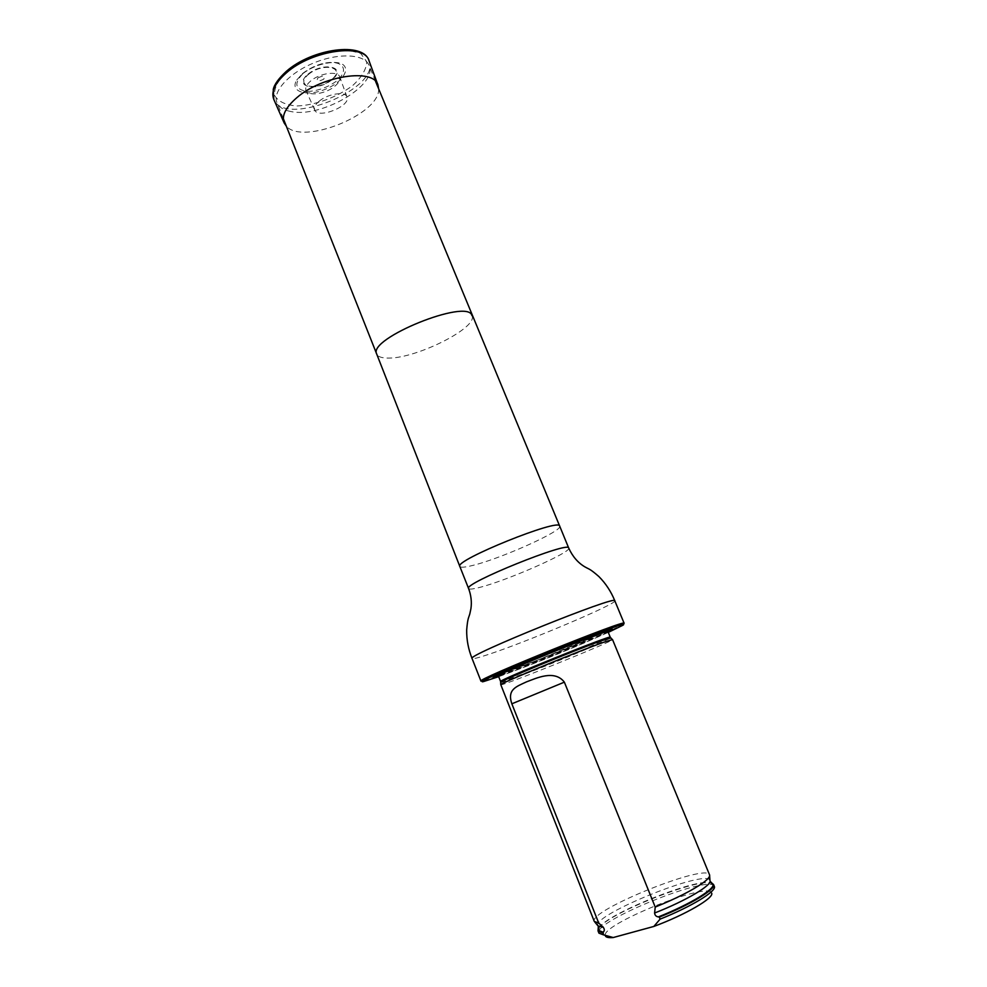 <?xml version="1.0" encoding="UTF-8"?>
<svg xmlns="http://www.w3.org/2000/svg" width="987" height="987" viewBox="0 0 987 987"><rect width="100%" height="100%" fill="white"/><g stroke="black" fill="none" stroke-linecap="round" stroke-linejoin="round"><path stroke-width="0.74" stroke-dasharray="4.93 3.7" d="M290.758 111.494C283.516 110.112 278.902 107.114 276.94 102.5C272.215 91.507 289.364 72.742 314.384 62.712C339.343 52.545 364.721 54.137 368.965 65.315C378.675 84.894 320.837 118.452 290.758 111.494M498.706 676.663C525.972 666.916 581.898 644.326 608.276 632.383M607.992 631.68C607.498 632.605 599.38 636.455 583.613 643.216C550.388 657.515 497.867 677.748 498.423 675.947L505.591 673.566C531.265 664.559 592.397 639.601 608.004 631.729M624.129 623.266L623.241 624.08C615.111 629.706 530.587 664.572 495.807 676.737L480.965 681.104M500.631 684.781C499.755 687.26 614.889 640.748 612.532 639.576M714.366 886.523L711.689 893.161C709.776 880.527 598.06 925.658 605.463 936.083L598.936 933.159M714.304 886.375C710.985 873.717 592.471 921.599 598.862 933.011M713.441 884.29C709.764 873.495 608.029 912.654 598.875 928.224M594.914 922.191L594.297 921.451C588.153 910.693 706.507 862.872 709.554 874.864M302.256 73.877C314.742 64.71 327.03 61.058 339.133 62.921C352.544 66.289 343.735 82.069 325.142 89.336C306.723 97.022 289.413 91.791 296.742 80.058L302.256 73.877M317.839 77.911C323.551 75.234 325.513 75.666 323.724 79.207C318.036 81.872 316.074 81.44 317.839 77.911M378.626 88.818C380.513 114.11 302.528 145.62 286.304 126.126M334.815 86.239C338.874 82.822 340.515 79.713 339.725 76.924C338.171 70.521 319.726 73.05 310.621 81.033C306.488 84.623 304.958 87.781 306.032 90.533C308.252 96.59 325.944 93.876 334.815 86.239M319.22 101.167C327.992 93.629 345.61 91.075 347.042 97.022C351.014 106.016 318.11 119.316 314.73 110.075C313.743 107.521 315.248 104.548 319.22 101.167M471.934 315.606L471.946 315.618C478.448 327.326 417.205 358.256 388.903 358.059C382.043 358.195 377.984 356.875 376.726 354.086L376.726 354.074M559.678 526.108C563.355 530.846 497.954 559.937 470.75 565.896C464.1 567.439 460.46 567.624 459.831 566.439M568.722 548.069C572.078 552.029 506.368 580.874 479.337 587.487C472.724 589.177 469.146 589.523 468.591 588.523M614.815 600.812C617.837 603.526 525.022 642.673 487.159 654.862C477.646 657.984 472.613 659.193 472.07 658.489M498.62 674.676L506.812 671.95C524.43 665.744 560.147 651.556 584.341 641.168L606.956 630.903M609.004 629.768C610.879 628.596 609.682 628.67 605.401 630.002C588.955 634.863 514.326 665.016 499.114 672.937C495.116 674.96 494.191 675.737 496.375 675.281M500.878 682.412C502.506 683.066 553.695 663.141 586.204 649.286L610.719 638.034M500.631 681.536C500.014 683.152 552.523 662.783 585.809 648.582L610.274 637.232M504.813 672.406C521.136 666.83 558.741 651.951 583.872 641.143L608.745 629.521L605.66 629.805L569.117 643.228L518.854 663.832L502.112 671.345L495.918 674.787L500.989 673.677L537.212 660.254L600.935 633.568M607.782 630.138C615.629 625.721 587.721 635.591 551.721 650.149C515.72 664.683 488.787 676.971 497.497 674.701M598.875 928.138C605.278 914.53 696.847 877.529 710.911 882.859M598.307 926.324L597.912 925.769C591.534 915.134 707.161 868.412 709.961 880.49L710.06 881.169M303.108 73.408C312.398 66.622 322.391 62.995 333.1 62.514C345.388 63.304 346.93 72.248 336.863 80.848C327.832 87.349 318.11 90.89 307.697 91.483C295.014 89.681 293.484 83.661 303.108 73.408M308.438 74.42C323.317 61.947 346.647 67.474 331.644 79.528C317.308 91.557 293.744 86.757 308.438 74.42M307.895 74.272C323.452 61.231 347.806 67.03 332.138 79.614C317.172 92.161 292.571 87.152 307.895 74.272M369.089 60.947C380.846 88.83 284.712 127.668 273.818 99.44M287.032 71.175C303.354 58.418 327.055 49.831 346.141 49.72L360.6 53.323L366.794 61.823C366.362 69.349 361.661 77.27 352.68 85.548C336.888 97.355 315.137 105.313 296.692 105.991C285.514 105.041 278.137 101.513 274.559 95.394C273.967 88.053 278.124 79.984 287.032 71.175M375.529 81.279L368.965 65.315M283.306 118.551L276.94 102.5M622.735 625.326L623.241 624.08M483.396 681.622L482.174 681.079M607.708 630.162L605.401 630.002C588.252 634.912 514.856 664.572 499.114 672.937L497.571 674.664M607.832 631.285L607.215 630.841L583.699 641.242C557.63 652.432 518.977 667.631 503.703 672.85C498.386 674.577 496.572 675.478 498.262 675.552M709.641 875.839L709.567 874.877M296.742 80.058L302.38 73.643C314.631 64.488 326.882 60.91 339.133 62.921M347.042 97.022L339.725 76.924M314.73 110.075L306.032 90.533"/><path stroke-width="1.48" d="M608.276 632.383L622.735 625.326C630.014 620.897 595.679 633.16 551.992 650.828C508.305 668.458 475.092 683.497 483.396 681.622L498.706 676.663M608.004 631.729C613.803 628.842 613.704 628.312 607.708 630.162C590.769 635.209 513.265 666.521 497.571 674.664C491.982 677.501 492.266 677.933 498.435 675.996L498.262 675.552M614.815 600.812C618.084 594.211 465.136 656.01 472.07 658.489L480.965 681.104C474.624 680.179 628.053 618.195 624.129 623.266L614.815 600.812C611.089 591.583 605.771 583.49 598.875 576.544C589.868 568.685 589.399 569.425 585.513 567.204L584.958 566.908C578.024 562.849 572.608 556.569 568.722 548.069L559.678 526.096C559.9 517.644 453.798 560.517 459.831 566.439L376.713 354.062C367.189 338.677 468.097 297.901 471.934 315.593L471.946 315.618M655.232 907.078C676.305 898.441 692.084 890.471 702.584 883.155C707.864 879.331 710.184 876.579 709.567 874.877L612.532 639.576L603.588 642.315C577.691 651.445 500.865 683.078 500.754 684.608L594.285 921.439L598.702 923.042L511.846 703.805C506.997 689.358 516.213 686.705 526.515 681.857C536.101 678.353 554.509 669.297 564.367 682.153L655.232 907.078L654.591 913.024C654.862 915.282 656.121 916.578 658.341 916.911L659.291 917.12C690.986 904.462 716.34 888.905 713.515 884.451L712.799 884.081C716.229 888.337 690.456 904.166 658.341 916.911M605.463 936.083C606.191 937.391 608.782 937.884 613.235 937.539L653.826 926.448C685.397 914.776 714.193 897.96 711.689 893.161M659.291 917.12L660.106 919.131C691.455 906.609 716.685 891.175 714.366 886.523L713.515 884.451M598.875 928.224L598.048 930.914L598.936 933.159L603.365 934.8L603.156 932.221C604.612 930.889 604.661 929.273 603.304 927.373L598.702 923.042M660.106 919.131L653.826 926.448M613.235 937.539L603.365 934.8M598.097 931.074L602.588 932.838M286.304 126.126L284.231 123.091C281.394 115.886 285.601 107.41 296.853 97.664C322.305 75.394 374.196 68.004 378.021 85.19L378.626 88.818M459.831 566.439L468.591 588.523C462.891 583.675 569.45 540.617 568.722 548.069M606.956 630.903L609.004 629.768M496.375 675.281L498.62 674.676M610.719 638.034L601.934 640.588C576.433 649.495 501.014 680.586 500.89 682.19L500.878 682.412M612.322 639.539L610.274 637.232C613.149 633.851 496.227 681.092 500.631 681.536L498.423 675.947C493.895 675.207 610.731 628.003 607.992 631.68L607.832 631.285M600.935 633.568L607.782 630.138M497.497 674.701L504.813 672.406M603.156 932.221L598.369 930.309L598.875 928.138M710.911 882.859L712.799 884.081L710.06 881.169M603.304 927.373L597.912 925.769L594.914 922.191M709.641 875.839L709.961 880.49C712.688 884.858 686.273 900.65 654.591 913.024M564.367 682.153L511.846 703.805M284.133 122.894L273.818 99.44C270.796 91.828 274.978 82.982 286.329 72.902C312.015 49.831 364.968 42.811 369.089 60.947L377.947 84.993M559.678 526.096L375.529 81.279M376.726 354.074L283.306 118.551M472.07 658.489C468.344 649.261 466.543 639.749 466.678 629.953C467.69 618.047 468.541 618.244 469.8 613.951L470.922 608.708C471.897 602.045 471.12 595.321 468.591 588.523M500.631 681.536L500.754 684.608M610.274 637.232L607.992 631.68M598.307 926.324L598.048 930.914M273.818 99.44L273.251 89.398C274.386 84.364 278.716 78.368 286.267 71.409C311.818 48.671 363.722 41.17 369.089 60.947"/></g></svg>

